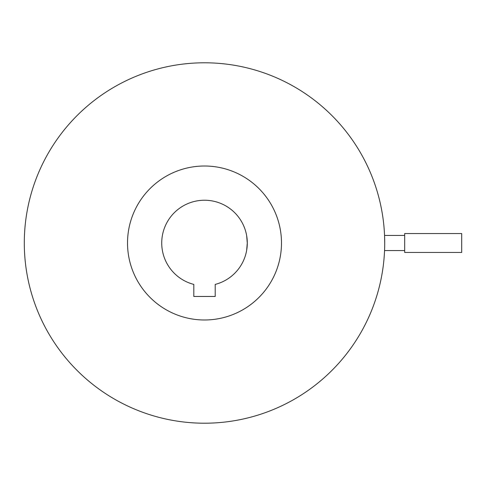 <?xml version="1.0" encoding="UTF-8"?>
<svg xmlns="http://www.w3.org/2000/svg" width="486" height="486" viewBox="0 0 486 486"><rect width="100%" height="100%" fill="white"/><g stroke="black" fill="none" stroke-linecap="round" stroke-linejoin="round"><path stroke-width="0.73" d="M461.7 243L461.7 233.553L404.674 233.553L404.674 252.447L461.7 252.447L461.7 243M384.712 243A180.209 180.209 0 0 1 204.509 423.209A180.209 180.209 0 0 1 24.3 243A180.209 180.209 0 0 1 204.509 62.791A180.209 180.209 0 0 1 384.712 243C384.541 252.744 384.541 252.744 384.712 243L384.554 235.443L404.674 235.443M127.52 243A76.988 76.988 0 0 1 204.509 166.012A76.988 76.988 0 0 1 281.491 243A76.988 76.988 0 0 1 204.509 319.988A76.988 76.988 0 0 1 127.52 243M246.681 235.874L247.277 243L246.681 235.874M246.779 249.506L247.277 243L246.681 250.126M193.817 284.413A42.768 42.768 0 0 1 204.509 200.232A42.768 42.768 0 0 1 215.201 284.413L215.201 296.466L193.817 296.466L193.817 284.413M281.491 243C281.163 234.155 281.163 234.155 281.491 243C281.163 234.155 281.163 234.155 281.491 243C281.163 251.845 281.163 251.845 281.491 243C281.163 251.845 281.163 251.845 281.491 243M404.674 250.557L384.554 250.557"/></g></svg>
